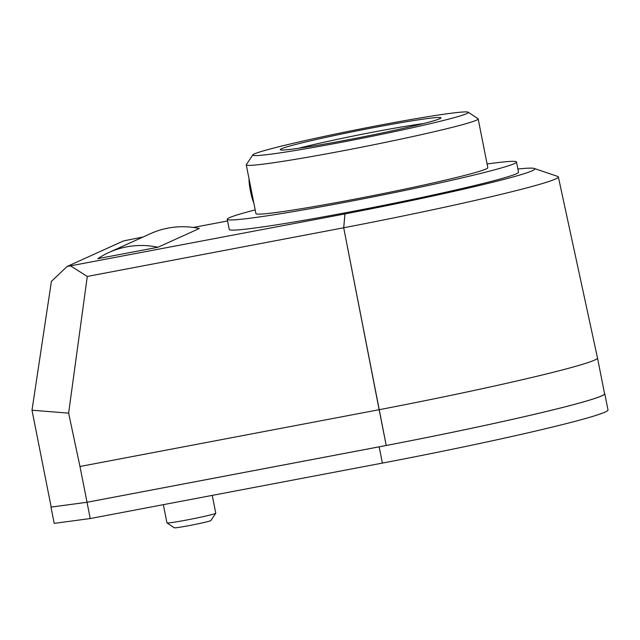 <?xml version="1.0" encoding="UTF-8"?>
<svg xmlns="http://www.w3.org/2000/svg" width="640" height="640" viewBox="0 0 640 640"><rect width="100%" height="100%" fill="white"/><g stroke="black" fill="none" stroke-linecap="round" stroke-linejoin="round"><path stroke-width="0.96" d="M487.088 163.976A147.44 6.344 168.8 0 1 516.504 162.016A147.44 6.344 168.8 0 1 373.104 196.88A147.44 6.344 168.8 0 1 227.24 219.296A147.44 6.344 168.8 0 1 255.192 209.896M227.24 219.296L229.256 229.456A147.44 6.344 -11.2 0 0 375.12 207.04A147.44 6.344 -11.2 0 0 518.52 172.176L516.504 162.016M157.928 247.256L199.312 228.504A80.872 79.464 -114.4 0 0 150.368 233.704L108.984 252.456A80.872 79.464 65.6 0 1 157.928 247.256L97.816 258.664A80.872 79.464 65.6 0 1 108.984 252.456M517.896 169.016A171.176 7.368 168.8 0 1 534.216 168.456A171.176 7.368 168.8 0 1 344.968 213.92L343.728 227.768A192.728 8.296 -11.2 0 0 558.344 176.904A192.728 8.296 -11.2 0 0 557.696 176.408L534.216 168.456M344.968 213.92L67.104 266.48L123.576 240.888L143.104 237M193.36 227.456L227.576 220.968M344.936 213.936L343.704 227.776L386.216 445.48L379.136 409.712L79.968 466.496L68.624 413.128L32 410.224L51.4 281.4L67.104 266.48M379.136 409.712L343.704 227.776L87.288 276.448L70.728 265.976M379.16 409.704A195.96 8.432 -11.2 0 0 597.496 357.968A195.96 8.432 -11.2 0 0 597.496 357.96L558.344 176.904M68.624 413.128L87.288 276.448M90.232 518.544L54.192 523.368L50.976 507.112L87.016 502.28L90.232 518.544L382.392 463.088A196.168 8.44 168.8 0 0 608 409.952L604.784 393.696A196.168 8.44 168.8 0 1 379.168 446.832L382.392 463.088M386.24 445.472A195.96 8.432 -11.2 0 0 604.576 393.736L597.496 357.968M386.216 445.48L87.048 502.264L79.968 466.496M32 410.224L51.176 507.072L87.048 502.264M87.016 502.28L379.168 446.832M163.344 504.664L166.952 522.856A24.888 1.072 -11.2 0 0 166.984 522.896A24.888 1.072 -11.2 0 0 187.152 519.928A24.888 1.072 -11.2 0 0 215.76 513.24A24.888 1.072 -11.2 0 0 215.768 513.192L212.248 495.384M166.984 522.896L174.28 527.776A18.664 0.8 -11.2 0 0 192.72 524.912A18.664 0.8 -11.2 0 0 210.864 520.536L215.76 513.24M468.28 112.224L478.016 118.728A118.2 5.088 168.8 0 1 478.168 118.92L487.824 167.696A118.2 5.088 168.8 0 1 351.888 199.712A118.2 5.088 168.8 0 1 255.928 213.616L246.264 164.84A118.2 5.088 168.8 0 1 246.336 164.6L252.856 154.88A109.904 4.728 168.8 0 1 359.688 129.112A109.904 4.728 168.8 0 1 468.28 112.224A109.904 4.728 168.8 0 1 342.024 142.176A109.904 4.728 168.8 0 1 252.856 154.88M298.624 148.288A77.76 3.344 168.8 0 1 374.56 131.856A77.76 3.344 168.8 0 1 423.448 123.568M478.168 118.92A118.2 5.088 168.8 0 1 342.224 150.936A118.2 5.088 168.8 0 1 246.264 164.84M374.456 127.472A81.912 3.528 168.8 0 1 440.912 118.008A81.912 3.528 168.8 0 1 361.296 137.208A81.912 3.528 168.8 0 1 280.36 149.792A81.912 3.528 168.8 0 1 374.456 127.472M249.008 178.68A16.408 2.96 79.3 0 0 250.456 191.232A16.408 2.96 79.3 0 0 253.808 202.928"/></g></svg>
